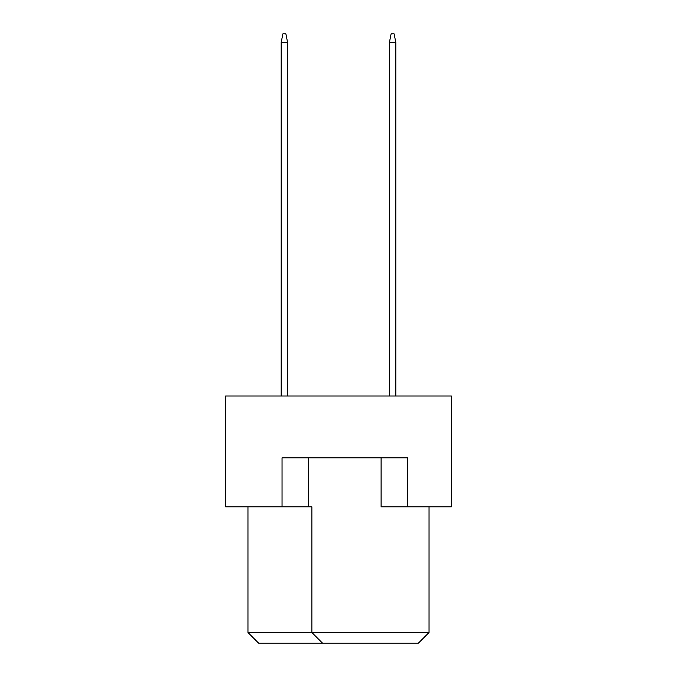 <?xml version="1.0" encoding="UTF-8"?>
<svg xmlns="http://www.w3.org/2000/svg" width="677" height="677" viewBox="0 0 677 677"><rect width="100%" height="100%" fill="white"/><g stroke="black" fill="none" stroke-linecap="round" stroke-linejoin="round"><path stroke-width="1.02" d="M282.047 506.802L282.047 457.804L407.74 457.804L407.74 506.802L451.415 506.802L451.415 396.02L225.585 396.02L225.585 506.802L311.869 506.802L311.869 632.496L429.04 632.496L429.04 506.802M381.109 457.804L381.109 506.802L407.74 506.802M247.96 506.802L247.96 632.496L311.869 632.496L322.523 643.15L258.606 643.15L247.96 632.496M308.678 457.804L308.678 506.802M429.04 632.496L418.394 643.15L322.523 643.15M395.808 396.02L395.808 42.372L389.419 42.372L389.419 396.02M389.419 42.372L391.12 33.85L394.107 33.85L395.808 42.372M287.581 396.02L287.581 42.372L281.192 42.372L281.192 396.02M281.192 42.372L282.893 33.85L285.88 33.85L287.581 42.372"/></g></svg>
